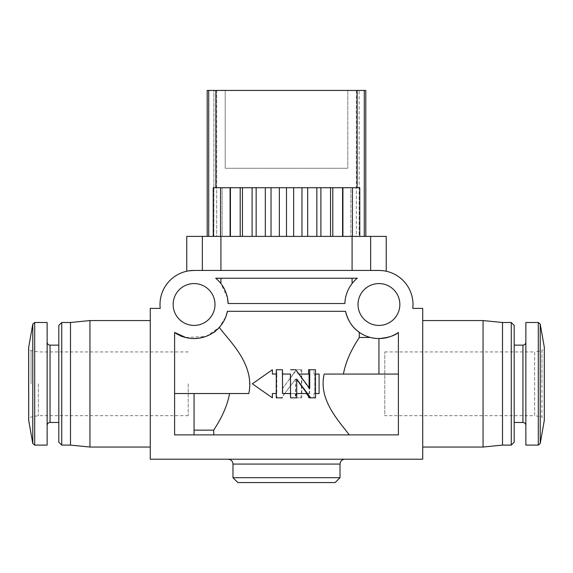 <?xml version="1.0" encoding="UTF-8"?>
<svg xmlns="http://www.w3.org/2000/svg" width="573" height="573" viewBox="0 0 573 573"><rect width="100%" height="100%" fill="white"/><g stroke="black" fill="none" stroke-linecap="round" stroke-linejoin="round"><path stroke-width="0.43" stroke-dasharray="2.87 2.15" d="M286.5 459.209L228.118 459.209L286.5 459.209M340.018 477.696L232.982 477.696M422.724 383.803L422.724 320.558L422.724 383.803M483.053 320.558L483.053 447.047M399.854 304.499A20.922 20.922 0 0 1 378.939 325.421A20.922 20.922 0 0 1 358.018 304.499A20.922 20.922 0 0 1 378.939 283.578A20.922 20.922 0 0 1 399.854 304.499M214.982 304.499A20.922 20.922 0 0 1 194.061 325.421A20.922 20.922 0 0 1 173.146 304.499A20.922 20.922 0 0 1 194.061 283.578A20.922 20.922 0 0 1 214.982 304.499M412.768 308.396A34.058 34.058 0 0 0 378.939 270.442L194.061 270.442A34.058 34.058 0 0 0 160.232 308.396L150.276 308.396L150.276 459.209L422.724 459.209L422.724 308.396L412.768 308.396M150.276 383.803L150.276 320.558L150.276 383.803M89.947 447.047L89.947 320.558M335.148 482.566L237.852 482.566M502.507 322.499L502.507 445.099M398.4 332.447L398.4 374.069L398.4 332.447C394.904 335.635 388.415 337.676 378.939 338.557L370.38 337.461A34.058 34.058 0 0 1 359.242 332.283C358.669 331.445 349.473 327.09 345.569 311.311L227.431 311.311C225.354 318.903 222.653 324.246 219.323 327.341C227.388 338.715 248.202 357.473 250.093 383.803L248.818 393.529L174.6 393.529L174.6 332.447A34.058 34.058 0 0 0 227.431 311.311L345.569 311.311A34.058 34.058 0 0 0 398.4 332.447L398.4 434.886L174.6 434.886L174.6 332.447L174.6 434.886L174.6 393.529L194.061 393.529L194.061 434.886L174.6 434.886L213.758 434.886L194.061 434.886L194.061 430.144L194.061 434.886M359.242 337.461L370.38 337.461A34.058 34.058 0 0 1 359.242 332.283L359.242 337.461C357.924 340.097 346.994 354.794 343.413 374.069L324.182 374.069L322.907 383.803C324.082 406.422 340.555 423.017 349.229 434.886M398.4 383.803L398.4 434.886L398.4 383.803M220.913 278.227L357.266 278.227A34.058 34.058 0 0 0 344.896 303.525L228.104 303.525A34.058 34.058 0 0 0 215.734 278.227L357.266 278.227L352.087 283.549A34.058 34.058 -90 0 1 357.266 278.227L215.734 278.227L220.913 278.227L220.913 283.549C225.146 288.67 227.545 295.331 228.104 303.525L344.896 303.525L228.104 303.525M220.913 270.442L194.061 270.442C184.341 271.344 184.341 271.344 194.061 270.442L220.913 270.442L220.913 236.391L370.659 236.391L370.659 270.442L384.182 270.85M70.493 445.099L70.493 322.499M290.497 393.529L282.503 393.529M282.611 397.848L276.802 397.848L276.802 393.529L272.39 393.529L272.39 397.848L252.335 383.803L272.39 369.757L272.39 374.069L276.802 374.069L276.802 369.757L282.611 369.757L276.802 369.757L276.802 374.069L272.39 374.069L272.39 369.757L252.335 383.803L272.39 397.848L272.39 393.529L276.802 393.529L276.802 397.848L281.637 397.848L276.279 397.848L276.802 397.848L276.279 397.848L276.279 369.757L282.403 369.757L282.403 388.508L296.721 369.757L301.77 369.757L301.77 397.848L295.704 397.848L295.704 379.097L281.379 397.848M282.403 388.508L282.503 374.069L290.497 374.069M185.888 337.561L206.223 336.315L219.323 327.341L225.891 316.611M511.266 322.499L511.266 445.099M61.734 445.099L61.734 322.499M514.189 325.421L514.189 442.184M58.811 442.184L58.811 325.421M525.864 322.499L525.864 445.099M47.136 445.099L47.136 322.499M384.777 351.937L534.623 351.937L534.623 383.803L534.623 351.937L541.936 350.647L541.936 383.803L541.936 350.647L544.35 347.768L544.35 419.83L541.936 416.958L541.936 383.803L541.936 416.958L534.623 415.669L534.623 383.803L534.623 415.669L384.777 415.669L384.777 351.937L384.777 415.669M38.377 383.803L38.377 415.669L38.377 383.803M188.223 383.803L188.223 415.669L188.223 383.803M370.38 337.461L378.939 338.557L378.939 374.069L378.939 338.557L378.939 374.069L398.4 374.069L343.413 374.069L378.939 374.069M227.431 311.311L345.569 311.311M219.323 327.341C214.101 336.996 186.927 343.685 174.6 332.447M215.734 278.227A34.058 34.058 0 0 1 220.913 283.549A34.058 34.058 0 0 0 215.734 278.227M344.896 303.525C345.44 295.382 347.84 288.72 352.087 283.549C347.854 288.67 345.455 295.331 344.896 303.525M186.762 271.237L188.825 270.85M352.087 270.442L370.659 270.442L352.087 270.442L352.087 236.391M227.452 297.795L220.913 283.549M378.939 270.442L370.659 270.442M295.704 379.097L295.467 393.529L284.724 393.529L295.238 393.529L295.238 397.848L300.997 397.848L300.997 393.529L308.532 393.529L308.532 397.848L314.018 397.848L314.018 393.529L319.097 393.529L319.097 374.069L314.018 374.069L314.018 369.757L308.532 369.757L308.532 374.069L300.997 374.069L300.997 369.757L296.721 369.757M293.089 374.069L296.198 369.757M282.611 374.069L282.403 369.757M284.767 393.529L281.637 397.848M213.758 434.886L213.758 430.144C215.076 427.508 226.006 412.811 229.587 393.529L174.6 393.529M213.758 430.144L194.061 430.144L194.061 393.529L229.587 393.529M324.182 374.069L398.4 374.069M352.087 283.549L352.087 278.227M186.762 236.391L202.341 236.391L202.341 270.442M202.341 236.391L220.913 236.391M370.659 236.391L386.238 236.391M290.389 369.757L295.704 369.757M298.97 374.069L298.34 374.069L295.238 369.757M298.34 374.069L308.532 374.069M308.532 397.848L309.707 397.848L309.707 369.757L314.018 369.757L314.018 374.069L319.097 374.069L319.097 393.529L314.018 393.529L314.018 397.848L309.456 397.848M306.992 393.529L296.198 393.529L296.198 397.848L290.389 397.848M309.707 369.757L315.487 369.757L314.018 369.757L315.487 369.757L315.487 397.848L309.707 397.848M300.997 393.529L301.384 393.529L301.384 374.069L300.997 374.069M301.384 374.069L309.119 374.069L309.119 393.529L301.384 393.529M309.119 393.529L308.532 393.529M295.238 397.848L295.704 397.848M301.77 397.848L300.997 397.848M276.279 393.529L276.802 374.069L276.802 393.529L272.39 393.529L272.39 397.848L252.335 383.803L272.39 369.757L272.39 374.069L276.279 374.069M276.279 369.757L276.802 369.757L276.279 369.757M300.997 369.757L301.77 369.757M315.487 374.069L314.756 374.069L314.756 393.529L314.018 393.529L314.756 393.529L314.756 374.069L314.018 374.069L319.097 374.069L319.097 393.529L315.487 393.529M359.128 236.391L365.803 236.391L359.128 236.391L359.128 90.434L364.278 90.434L359.128 90.434L359.128 236.391M356.334 236.391L364.278 236.391L356.334 236.391L359.765 236.391L356.334 236.391L356.334 90.434L357.144 90.434L356.334 90.434L356.334 236.391M350.862 236.391L359.765 236.391L350.862 236.391L352.438 236.391L350.862 236.391L350.862 187.736L352.438 187.736L350.862 187.736L350.862 236.391M342.912 236.391L352.438 236.391L342.575 236.391L342.912 187.736L352.438 187.736L352.438 236.391M332.798 236.391L342.575 236.391L330.557 236.391L332.798 236.391L332.798 187.736L342.912 187.736M320.901 236.391L330.557 236.391L316.848 236.391L320.901 236.391L320.901 187.736L332.798 187.736M307.687 236.391L316.848 236.391L301.971 236.391L307.687 236.391L307.687 187.736L320.901 187.736M293.655 236.391L301.971 236.391L286.5 236.391L293.655 236.391L293.655 187.736L307.687 187.736M279.345 236.391L271.029 236.391L279.345 236.391L279.345 187.736L293.655 187.736M265.313 236.391L256.152 236.391L265.313 236.391L265.313 187.736L279.345 187.736M252.099 236.391L242.443 236.391L252.099 236.391L252.099 187.736L265.313 187.736M240.202 236.391L230.425 236.391L240.202 236.391L240.202 187.736L252.099 187.736M230.088 236.391L220.562 236.391L230.088 236.391L230.088 187.736L240.202 187.736M359.765 236.391L359.765 187.736L357.144 187.736L357.144 90.434L215.856 90.434L215.856 187.736L213.235 187.736L222.138 187.736L220.562 187.736L222.138 187.736L222.138 236.391L213.235 236.391L222.138 236.391L222.138 187.736L220.562 187.736L230.088 187.736M215.856 90.434L216.666 90.434L216.666 236.391L208.722 236.391L216.666 236.391L216.666 90.434L208.722 90.434L213.872 90.434L208.722 90.434L213.872 90.434L213.872 236.391L207.197 236.391L213.872 236.391L213.872 90.434L207.197 90.434M296.198 397.848L296.721 397.848M296.721 379.097L296.721 393.529M194.061 393.529L194.061 430.144M365.803 90.434L357.144 90.434M514.189 383.803L514.189 422.48L514.189 383.803M364.278 236.391L364.278 90.434M58.811 383.803L58.811 422.48L58.811 383.803M282.503 388.508L293.261 374.069M295.467 379.097L284.724 393.529M357.144 187.736L352.438 187.736M309.707 388.508L309.119 388.508L298.655 374.069M309.119 388.508L309.119 387.706M215.856 187.736L213.235 187.736L213.235 236.391M347.797 90.434L225.203 90.434L347.797 90.434L347.797 168.276L347.797 90.434M208.722 236.391L208.722 90.434M225.203 90.434L225.203 168.276L347.797 168.276L225.203 168.276L225.203 90.434M342.575 236.391L342.575 187.736M220.562 187.736L220.562 236.391M330.557 236.391L330.557 187.736M230.425 187.736L230.425 236.391M316.848 236.391L316.848 187.736M242.443 187.736L242.443 236.391M301.971 236.391L301.971 187.736M256.152 187.736L256.152 236.391M286.5 236.391L286.5 187.736M271.029 187.736L271.029 236.391M540.224 324.11L540.224 443.495M538.305 322.499L538.305 445.099M544.307 347.267L544.307 420.338M340.018 464.073L232.982 464.073M522.941 345.125L522.941 422.48M50.059 422.48L50.059 345.125M34.695 445.099L34.695 322.499M32.776 443.495L32.776 324.11M28.693 420.338L28.693 347.267M31.064 383.803L31.064 350.647L31.064 383.803M188.223 351.937L38.377 351.937L31.064 350.647C28.829 348.964 28.027 348.004 28.65 347.768M188.223 415.669L38.377 415.669L31.064 416.958C28.879 418.512 28.07 419.465 28.65 419.83L28.65 383.803"/><path stroke-width="0.86" d="M340.018 477.696L335.148 482.566L237.852 482.566L232.982 477.696L340.018 477.696L340.018 464.073C340.305 461.122 341.923 459.503 344.882 459.209M422.724 447.047L483.053 447.047L483.053 320.558L422.724 320.558M399.854 304.499A20.922 20.922 0 0 1 378.939 325.421A20.922 20.922 0 0 1 358.018 304.499A20.922 20.922 0 0 1 378.939 283.578A20.922 20.922 0 0 1 399.854 304.499M214.982 304.499A20.922 20.922 0 0 1 194.061 325.421A20.922 20.922 0 0 1 173.146 304.499A20.922 20.922 0 0 1 194.061 283.578A20.922 20.922 0 0 1 214.982 304.499M412.768 308.396A34.058 34.058 0 0 0 378.939 270.442L194.061 270.442A34.058 34.058 0 0 0 160.232 308.396L150.276 308.396L150.276 459.209L422.724 459.209L422.724 308.396L412.768 308.396M150.276 320.558L89.947 320.558L89.947 447.047L150.276 447.047M483.053 447.047L502.507 445.099L502.507 322.499L483.053 320.558M89.947 320.558L70.493 322.499L70.493 445.099L89.947 447.047M282.611 393.529L282.403 369.757L276.279 369.757L276.279 397.848L282.403 397.848M282.403 369.757L282.611 374.069M225.891 316.611L227.431 311.311L345.569 311.311A34.058 34.058 0 0 0 398.4 332.447L398.4 434.886L174.6 434.886L174.6 332.447A34.058 34.058 0 0 0 227.431 311.311M219.323 327.341C227.653 339.596 255.171 363.425 248.818 393.529L174.6 393.529M229.587 393.529C226.013 412.782 215.097 427.472 213.758 430.144L213.758 434.886M502.507 445.099L511.266 445.099L511.266 322.499L502.507 322.499M70.493 322.499L61.734 322.499L61.734 445.099L70.493 445.099M511.266 445.099L514.189 442.184L514.189 325.421L511.266 322.499M61.734 322.499L58.811 325.421L58.811 442.184L61.734 445.099M282.503 393.529L290.497 393.529L290.497 374.069L282.503 374.069L282.503 393.529M538.305 445.099L525.864 445.099L525.864 322.499L538.305 322.499L538.305 445.099L540.224 443.495L540.224 324.11L538.305 322.499M47.136 322.499L47.136 445.099L34.695 445.099L34.695 322.499L47.136 322.499M344.896 303.525L228.104 303.525A34.058 34.058 0 0 0 215.734 278.227L357.266 278.227A34.058 34.058 0 0 0 344.896 303.525M188.825 270.85L194.061 270.442M384.182 270.85L386.238 271.237L386.238 236.391L370.659 236.391L370.659 270.442M378.939 270.442C388.659 271.344 388.659 271.344 378.939 270.442M174.6 332.447L185.888 337.561M378.939 374.069L378.939 338.557C388.379 337.69 394.861 335.649 398.4 332.447M345.569 311.311C349.473 327.097 358.669 331.445 359.242 332.283L359.242 337.461L370.38 337.461M228.104 303.525L227.452 297.795M202.341 270.442L202.341 236.391L186.762 236.391L186.762 271.237M349.229 434.886C339.782 421.843 318.001 400.233 324.182 374.069L343.413 374.069C346.987 354.816 357.903 340.126 359.242 337.461M290.389 374.069L290.597 397.848L296.721 397.848L296.721 379.097L310.681 397.848L315.487 397.848L315.487 369.757L309.707 369.757L309.707 388.508L295.704 369.757L290.597 369.757M308.532 374.069L308.532 369.757L309.707 369.757M306.462 393.529L309.456 397.848L310.681 397.848M290.597 397.848L290.389 393.529M194.061 434.886L194.061 393.529M398.4 374.069L324.182 374.069M213.758 430.144L194.061 430.144M220.913 283.549L220.913 278.227M352.087 283.549L352.087 278.227M220.913 270.442L220.913 236.391L202.341 236.391M352.087 270.442L352.087 236.391L220.913 236.391M370.659 236.391L352.087 236.391M296.721 393.529L306.992 393.529L296.463 379.097M315.487 393.529L319.097 393.529L319.097 374.069L315.487 374.069M309.119 387.706L309.119 374.069L298.97 374.069M276.279 374.069L272.39 374.069L272.39 369.757L252.335 383.803L272.39 397.848L272.39 393.529L276.279 393.529M215.856 187.736L215.856 90.434L365.803 90.434L365.803 236.391M364.278 90.434L364.278 236.391M357.144 90.434L357.144 187.736M271.029 236.391L271.029 187.736L359.765 187.736L359.765 236.391M215.856 90.434L207.197 90.434L207.197 236.391M352.438 187.736L352.438 236.391M213.235 236.391L213.235 187.736L271.029 187.736M342.912 187.736L342.912 236.391M208.722 90.434L208.722 236.391M342.575 187.736L342.575 236.391M220.562 236.391L220.562 187.736M332.798 187.736L332.798 236.391M230.088 236.391L230.088 187.736M330.557 187.736L330.557 236.391M230.425 236.391L230.425 187.736M320.901 187.736L320.901 236.391M240.202 236.391L240.202 187.736M316.848 187.736L316.848 236.391M242.443 236.391L242.443 187.736M307.687 187.736L307.687 236.391M252.099 236.391L252.099 187.736M301.971 187.736L301.971 236.391M256.152 236.391L256.152 187.736M293.655 187.736L293.655 236.391M265.313 236.391L265.313 187.736M286.5 187.736L286.5 236.391M279.345 187.736L279.345 236.391M544.307 347.267L544.307 420.338L544.307 347.267L540.224 324.11M232.982 477.696L232.982 464.073L340.018 464.073M514.189 422.48L522.941 422.48L522.941 345.125C524.703 344.967 525.67 343.993 525.864 342.203M58.811 345.125L50.059 345.125L50.059 422.48C48.297 422.638 47.33 423.612 47.136 425.395M32.776 443.495L28.693 420.338L28.693 347.267L32.776 324.11L32.776 443.495L34.695 445.099M232.982 464.073C232.695 461.122 231.077 459.503 228.118 459.209M514.189 345.125L522.941 345.125M522.941 422.48C524.703 422.638 525.67 423.612 525.864 425.395M32.776 324.11L34.695 322.499M28.65 347.768L28.65 383.803L28.693 347.267M58.811 422.48L50.059 422.48M50.059 345.125C48.297 344.967 47.33 343.993 47.136 342.203M544.307 420.338L540.224 443.495M28.65 383.803L28.693 420.338"/></g></svg>
